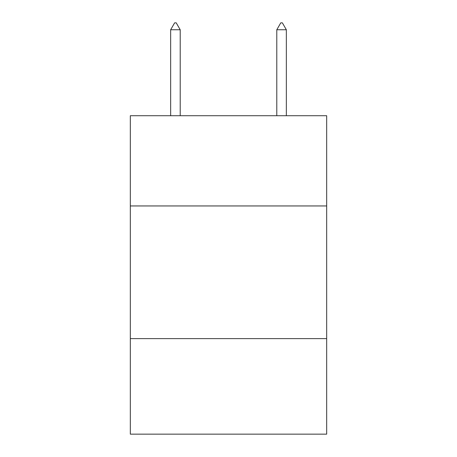 <?xml version="1.0" encoding="UTF-8"?>
<svg xmlns="http://www.w3.org/2000/svg" width="457" height="457" viewBox="0 0 457 457"><rect width="100%" height="100%" fill="white"/><g stroke="black" fill="none" stroke-linecap="round" stroke-linejoin="round"><path stroke-width="0.69" d="M326.681 205.947L326.681 115.724L130.319 115.724L130.319 205.947L326.681 205.947L326.681 434.15L130.319 434.15L130.319 205.947M326.681 338.62L130.319 338.62M180.207 29.751L176.225 22.85L174.631 22.85L170.655 29.751L180.207 29.751L180.207 115.724M170.655 29.751L170.655 115.724M280.775 22.85L282.369 22.85L286.345 29.751L276.793 29.751L280.775 22.85M286.345 115.724L286.345 29.751M276.793 115.724L276.793 29.751"/></g></svg>
